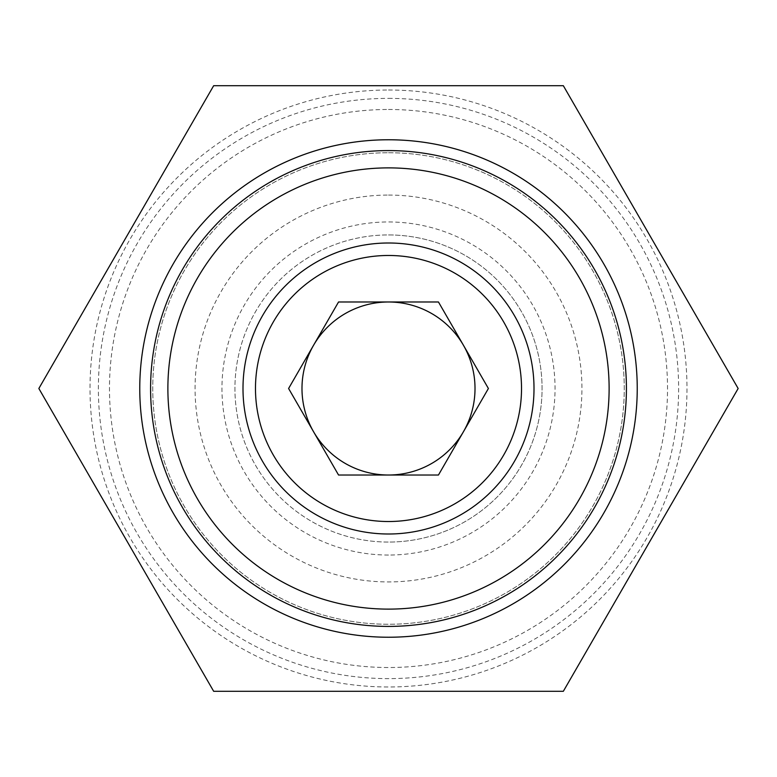 <?xml version="1.0" encoding="UTF-8"?>
<svg xmlns="http://www.w3.org/2000/svg" width="777" height="777" viewBox="0 0 777 777"><rect width="100%" height="100%" fill="white"/><g stroke="black" fill="none" stroke-linecap="round" stroke-linejoin="round"><path stroke-width="0.58" stroke-dasharray="3.88 2.91" d="M388.5 150.583A237.917 237.917 0 0 1 626.417 388.5A237.917 237.917 0 0 1 388.5 626.417A237.917 237.917 0 0 1 150.583 388.5A237.917 237.917 0 0 1 388.5 150.583M388.5 234.936A153.564 153.564 0 0 1 542.064 388.5A153.564 153.564 0 0 1 388.5 542.064A153.564 153.564 0 0 1 234.936 388.5A153.564 153.564 0 0 1 388.5 234.936A153.564 153.564 0 0 1 542.064 388.5A153.564 153.564 0 0 1 388.5 542.064A153.564 153.564 0 0 1 234.936 388.5A153.564 153.564 0 0 1 388.5 234.936A153.564 153.564 0 0 1 542.064 388.5A153.564 153.564 0 0 1 388.5 542.064M388.5 195.066A193.434 193.434 0 0 1 581.934 388.5A193.434 193.434 0 0 1 388.5 581.934A193.434 193.434 0 0 1 195.066 388.5A193.434 193.434 0 0 1 388.5 195.066M388.5 475.019A86.519 86.519 0 0 1 301.981 388.5A86.519 86.519 0 0 1 388.5 301.981A86.519 86.519 0 0 1 475.019 388.5A86.519 86.519 0 0 1 388.5 475.019M388.5 109.479A279.021 279.021 0 0 1 667.521 388.5A279.021 279.021 0 0 1 388.5 667.521A279.021 279.021 0 0 1 109.479 388.5A279.021 279.021 0 0 1 388.5 109.479M388.5 98.378A290.122 290.122 0 0 1 678.622 388.5A290.122 290.122 0 0 1 388.5 678.622A290.122 290.122 0 0 1 98.378 388.5A290.122 290.122 0 0 1 388.5 98.378M388.5 152.739A235.761 235.761 0 0 1 624.261 388.5A235.761 235.761 0 0 1 388.5 624.261A235.752 235.752 0 0 1 152.748 388.5A235.752 235.752 0 0 1 388.5 152.748A235.752 235.752 0 0 1 624.252 388.5A235.752 235.752 0 0 1 388.5 624.252A235.761 235.761 0 0 1 152.739 388.5A235.761 235.761 0 0 1 388.5 152.739M388.5 521.522A133.022 133.022 0 0 1 255.478 388.5A133.022 133.022 0 0 1 388.5 255.478A133.022 133.022 0 0 1 521.522 388.5A133.022 133.022 0 0 1 388.5 521.522M388.5 90.015A298.485 298.485 0 0 1 686.985 388.5A298.485 298.485 0 0 1 388.5 686.985A298.485 298.485 0 0 1 90.015 388.5A298.485 298.485 0 0 1 388.5 90.015M563.325 85.693L213.675 85.693L38.85 388.5L213.675 691.307L563.325 691.307L738.15 388.5L563.325 85.693M388.5 139.763A248.737 248.737 0 0 1 637.237 388.5A248.737 248.737 0 0 1 388.5 637.237A248.737 248.737 0 0 1 139.763 388.5A248.737 248.737 0 0 1 388.5 139.763M388.5 555.04A166.54 166.54 0 0 1 221.96 388.5A166.54 166.54 0 0 1 388.5 221.96A166.54 166.54 0 0 1 555.04 388.5A166.54 166.54 0 0 1 388.5 555.04"/><path stroke-width="1.17" d="M388.5 150.583A237.917 237.917 0 0 1 626.417 388.5A237.917 237.917 0 0 1 388.5 626.417A237.917 237.917 0 0 1 150.583 388.5A237.917 237.917 0 0 1 388.5 150.583M388.5 167.881A220.619 220.619 0 0 1 609.119 388.5A220.619 220.619 0 0 1 388.5 609.119A220.619 220.619 0 0 1 167.881 388.5A220.619 220.619 0 0 1 388.5 167.881M388.5 534.003A145.503 145.503 0 0 1 242.997 388.5A145.503 145.503 0 0 1 388.5 242.997A145.503 145.503 0 0 1 534.003 388.5A145.503 145.503 0 0 1 388.5 534.003M388.5 521.522A133.022 133.022 0 0 1 255.478 388.5A133.022 133.022 0 0 1 388.5 255.478A133.022 133.022 0 0 1 521.522 388.5A133.022 133.022 0 0 1 388.5 521.522M313.578 345.241A86.519 86.519 0 0 0 388.5 475.019A86.519 86.519 0 0 0 463.422 345.241A86.519 86.519 0 0 0 313.578 345.241L288.597 388.5L338.549 475.019L438.451 475.019L488.403 388.5L438.451 301.981L338.549 301.981L288.597 388.5L338.549 475.019L438.451 475.019L488.403 388.5L438.451 301.981L338.549 301.981L313.578 345.241M388.5 139.763A248.737 248.737 0 0 1 637.237 388.5A248.737 248.737 0 0 1 388.5 637.237A248.737 248.737 0 0 1 139.763 388.5A248.737 248.737 0 0 1 388.5 139.763M563.325 691.307L213.675 691.307L38.85 388.5L213.675 85.693L563.325 85.693L738.15 388.5L563.325 691.307"/></g></svg>
